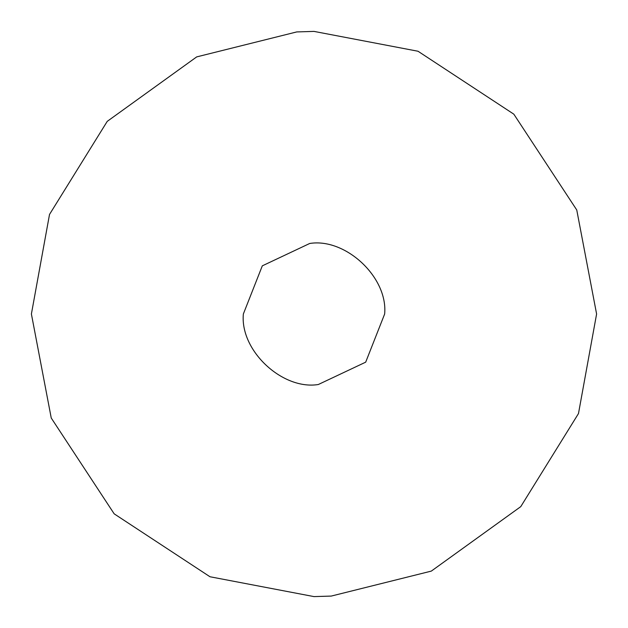 <?xml version="1.0" encoding="UTF-8"?>
<svg xmlns="http://www.w3.org/2000/svg" width="628" height="628" viewBox="0 0 628 628"><rect width="100%" height="100%" fill="white"/><g stroke="black" fill="none" stroke-linecap="round" stroke-linejoin="round"><path stroke-width="0.94" d="M296.746 31.926L314 31.4L418.02 51.245L513.83 114.17L576.755 209.98L596.6 314L578.482 413.562L520.761 506.639L431.31 571.103L331.254 596.074L314 596.6L209.98 576.755L114.17 513.83L51.245 418.02L31.4 314L49.518 214.438L107.239 121.361L196.69 56.897L296.746 31.926L314 31.4L418.02 51.245L513.83 114.17L576.755 209.98L596.6 314M331.254 596.074L314 596.6L209.98 576.755L114.17 513.83L51.245 418.02L31.4 314M309.69 243.483C345.282 237.667 388.104 277.121 384.65 314L365.692 362.16L318.31 384.517C282.718 390.333 239.896 350.879 243.35 314L262.308 265.84L309.69 243.483"/></g></svg>
